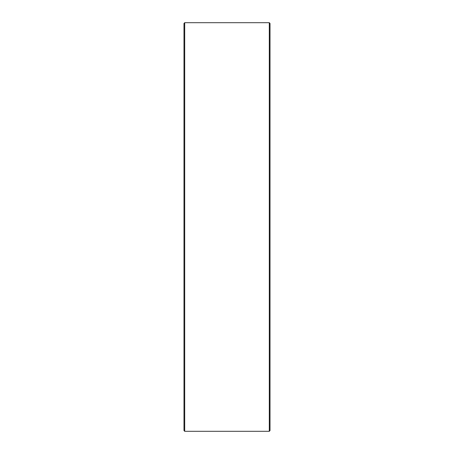 <?xml version="1.0" encoding="UTF-8"?>
<svg xmlns="http://www.w3.org/2000/svg" width="454" height="454" viewBox="0 0 454 454"><rect width="100%" height="100%" fill="white"/><g stroke="black" fill="none" stroke-linecap="round" stroke-linejoin="round"><path stroke-width="0.68" d="M270.011 23.415L270.011 430.585L269.296 431.3L269.296 22.7L270.011 23.415M184.704 431.3L183.989 430.585L183.989 23.415L184.704 22.7L184.704 431.3L269.296 431.3M184.704 22.7L269.296 22.7"/></g></svg>
